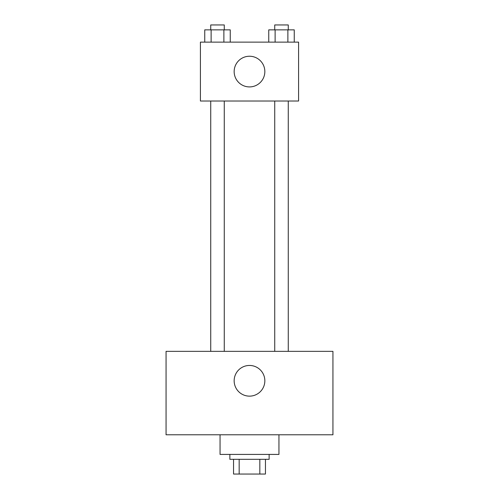 <?xml version="1.0" encoding="UTF-8"?>
<svg xmlns="http://www.w3.org/2000/svg" width="499" height="499" viewBox="0 0 499 499"><rect width="100%" height="100%" fill="white"/><g stroke="black" fill="none" stroke-linecap="round" stroke-linejoin="round"><path stroke-width="0.75" d="M259.829 459.323L259.829 474.05L233.551 474.05L233.551 459.323M259.829 474.05L265.449 474.05L265.449 459.323L265.449 474.05M269.136 454.414L269.136 459.323L229.864 459.323L229.864 454.414M239.171 459.323L239.171 474.05M220.053 434.785L220.053 454.414L278.947 454.414L278.947 434.785M332.939 434.785L166.061 434.785L166.061 351.346L332.939 351.346L332.939 434.785M249.5 365.455A15.338 15.338 0 0 1 262.786 388.465A15.338 15.338 0 0 1 236.214 388.465A15.338 15.338 0 0 1 249.5 365.455M274.731 351.346L274.731 101.029M224.269 101.029L224.269 351.346M298.583 101.029L200.417 101.029L200.417 42.128L298.583 42.128L298.583 101.029M264.838 71.575A15.338 15.338 0 0 1 241.828 84.861A15.338 15.338 0 0 1 241.828 58.296A15.338 15.338 0 0 1 264.838 71.575M294.254 42.128L294.254 29.859L268.749 29.859L268.749 42.128M287.879 29.859L287.879 42.128M275.124 29.859L275.124 42.128M274.731 29.859L274.731 24.95L288.272 24.95L288.272 29.859M230.251 42.128L230.251 29.859L204.746 29.859L204.746 42.128M223.876 29.859L223.876 42.128M211.121 29.859L211.121 42.128M210.728 29.859L210.728 24.95L224.269 24.95L224.269 29.859M288.272 351.346L288.272 101.029M210.728 101.029L210.728 351.346"/></g></svg>
